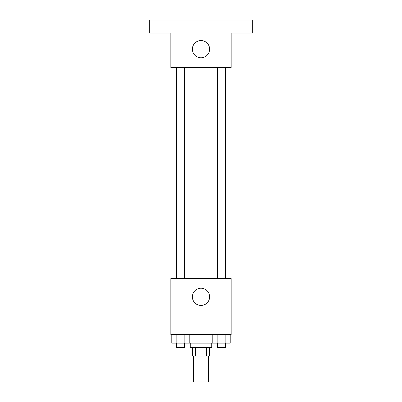 <?xml version="1.0" encoding="UTF-8"?>
<svg xmlns="http://www.w3.org/2000/svg" width="402" height="402" viewBox="0 0 402 402"><rect width="100%" height="100%" fill="white"/><g stroke="black" fill="none" stroke-linecap="round" stroke-linejoin="round"><path stroke-width="0.6" d="M193.462 356.056L193.462 381.9L208.537 381.9L208.537 356.056M206.522 347.444L206.522 356.056L192.387 356.056L192.387 347.444M206.522 356.056L209.613 356.056L209.613 347.444M211.769 343.137L211.769 347.444L190.231 347.444L190.231 343.137M195.478 347.444L195.478 356.056M189.201 334.519L189.201 343.137L230.205 343.137L230.205 334.519M231.15 334.519L170.85 334.519L170.85 278.531L231.15 278.531L231.15 334.519M209.613 296.832A8.613 8.613 0 0 1 196.694 304.294A8.613 8.613 0 0 1 196.694 289.375A8.613 8.613 0 0 1 209.613 296.832M217.628 278.531L217.628 67.481M184.372 67.481L184.372 278.531M231.15 67.481L170.85 67.481L170.85 33.019L149.313 33.019L149.313 20.1L252.687 20.1L252.687 33.019L231.15 33.019L231.15 67.481M209.613 49.175A8.613 8.613 0 0 1 196.694 56.632A8.613 8.613 0 0 1 196.694 41.713A8.613 8.613 0 0 1 209.613 49.175M212.799 334.519L212.799 343.137M225.854 334.519L225.854 343.137M217.15 334.519L217.15 343.137M225.376 343.137L225.376 347.444L217.628 347.444L217.628 343.137M189.201 343.137L171.795 343.137L171.795 334.519M184.85 334.519L184.85 343.137M176.146 334.519L176.146 343.137M184.372 343.137L184.372 347.444L176.624 347.444L176.624 343.137M225.376 278.531L225.376 67.481M176.624 67.481L176.624 278.531"/></g></svg>
